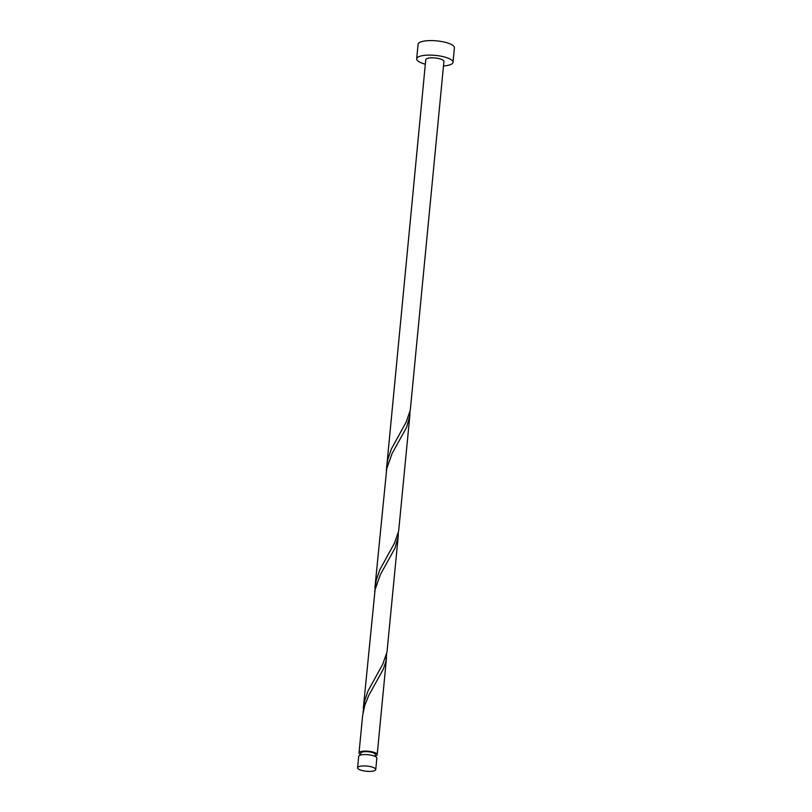 <?xml version="1.0" encoding="UTF-8"?>
<svg xmlns="http://www.w3.org/2000/svg" width="812" height="812" viewBox="0 0 812 812"><rect width="100%" height="100%" fill="white"/><g stroke="black" fill="none" stroke-linecap="round" stroke-linejoin="round"><path stroke-width="1.22" d="M358.691 769.218A9.125 2.609 -174.5 0 0 368.79 771.4A9.125 2.609 -174.5 0 0 375.753 769.543A9.125 2.609 -174.5 0 0 374.647 768.122A9.125 2.609 -174.5 0 0 364.547 765.929A9.125 2.609 -174.5 0 0 357.584 767.787A9.125 2.609 -174.5 0 0 358.691 769.218M357.584 767.787L358.681 756.439A9.125 2.609 5.5 0 1 365.633 754.581A9.125 2.609 5.5 0 1 375.743 756.764A9.125 2.609 5.5 0 1 376.849 758.195L375.753 769.543M360.64 755.058L360.832 753.13A7.298 2.091 5.5 0 1 366.395 751.648A7.298 2.091 5.5 0 1 374.474 753.394A7.298 2.091 5.5 0 1 375.367 754.531L375.174 756.459M443.504 65.945A18.25 5.217 -174.5 0 0 453.015 62.331A18.25 5.217 -174.5 0 0 450.802 59.479A18.25 5.217 -174.5 0 0 430.604 55.114A18.25 5.217 -174.5 0 0 416.678 58.829A18.25 5.217 -174.5 0 0 418.89 61.671A18.25 5.217 -174.5 0 0 425.336 64.199M453.015 62.331L454.415 47.817A18.25 5.217 -174.5 0 0 452.203 44.964A18.25 5.217 -174.5 0 0 431.994 40.6A18.25 5.217 -174.5 0 0 418.078 44.315L416.678 58.829M374.911 587.817L386.745 468.595L392.074 453.532L406.609 427.315L409.806 415.896L398.641 531.149L394.439 543.187L379.712 569.943L376.25 580.032L374.687 591.684M386.553 466.9L387.892 459.115L391.354 449.026L406.081 422.27L410.283 410.233L443.931 61.448A9.125 2.609 -174.5 0 0 442.824 60.027A9.125 2.609 -174.5 0 0 432.725 57.845A9.125 2.609 -174.5 0 0 425.762 59.702L386.329 470.767M409.806 415.896L409.938 412.019M360.68 754.693A9.125 2.609 5.5 0 1 360.122 754.378A9.125 2.609 5.5 0 1 359.016 752.957A9.125 2.609 5.5 0 1 365.968 751.1A9.125 2.609 5.5 0 1 376.078 753.282A9.125 2.609 5.5 0 1 377.184 754.713A9.125 2.609 5.5 0 1 375.215 756.094M359.016 752.957L362.609 715.666L364.811 705.283L368.79 695.366L383.325 669.149L385.994 661.151L386.644 653.853M363.268 708.734L375.103 589.512L380.432 574.449L394.967 548.232L398.164 536.813L386.999 652.066L382.797 664.104L368.059 690.86L364.608 700.939L363.045 712.601M398.164 536.813L398.296 532.936M377.184 754.713L386.522 657.73"/></g></svg>

